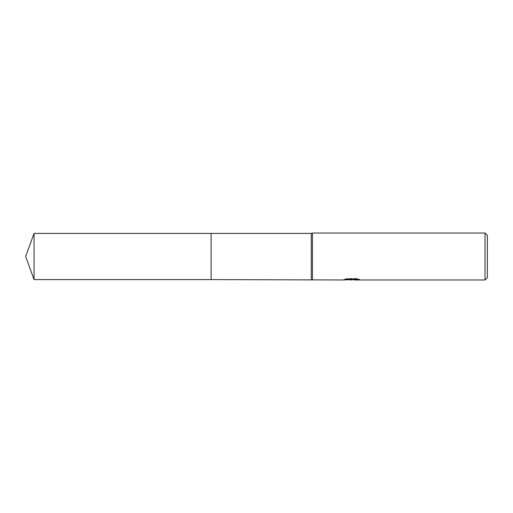 <?xml version="1.0" encoding="UTF-8"?>
<svg xmlns="http://www.w3.org/2000/svg" width="513" height="513" viewBox="0 0 513 513"><rect width="100%" height="100%" fill="white"/><g stroke="black" fill="none" stroke-linecap="round" stroke-linejoin="round"><path stroke-width="0.38" stroke-dasharray="2.56 1.92" d="M348.853 279.745L347.032 278.918L347.032 278.508L350.469 279.585L357.747 278.944L357.747 279.399L354.066 279.585M357.747 279.399L357.747 279.79L357.747 279.348L353.976 279.604M354.066 279.976L357.747 279.79M352.521 279.13L343.755 279.534L343.755 279.925M343.755 279.534L350.469 279.585M344.242 279.373L347.339 278.437M347.339 278.848L344.242 279.771M343.588 279.976L343.588 279.585M357.676 279.13L359.401 279.207L356.715 278.508L347.455 278.508L345.012 279.13L346.487 279.13M345.012 279.13L345.012 279.527M347.455 278.508L347.455 278.918M356.715 278.508L356.715 278.918M359.401 279.207L359.401 279.604M357.747 278.944L357.747 279.348M487.35 235.371L487.35 277.629M485.003 233.024L485.003 279.976M312.449 233.024L312.449 279.976M311.276 233.415L311.276 279.585M211.112 233.415L211.112 279.585L211.112 233.415M34.05 233.415L34.05 279.585M351.578 279.585L351.944 279.585M351.527 279.963L351.527 279.572"/><path stroke-width="0.77" d="M346.487 279.13L352.521 279.13L352.521 279.527L343.595 279.976L211.112 279.585L211.112 233.415L311.276 233.415L312.449 233.024L485.003 233.024L487.35 235.371L487.35 277.629L485.003 279.976L354.066 279.976L353.976 279.572L357.676 279.13M311.276 279.585L311.276 233.415M312.449 279.976L312.449 233.024M353.976 279.604L348.853 279.745M351.578 279.976L350.469 279.976M485.003 279.976L485.003 233.024M352.521 279.527L345.012 279.527L347.455 278.918L356.715 278.918L359.401 279.604L353.976 279.963M34.05 279.585L34.05 233.415L211.112 233.415L211.112 279.585L34.05 279.585L25.65 256.5L34.05 233.415M351.944 279.585L353.976 279.585"/></g></svg>

